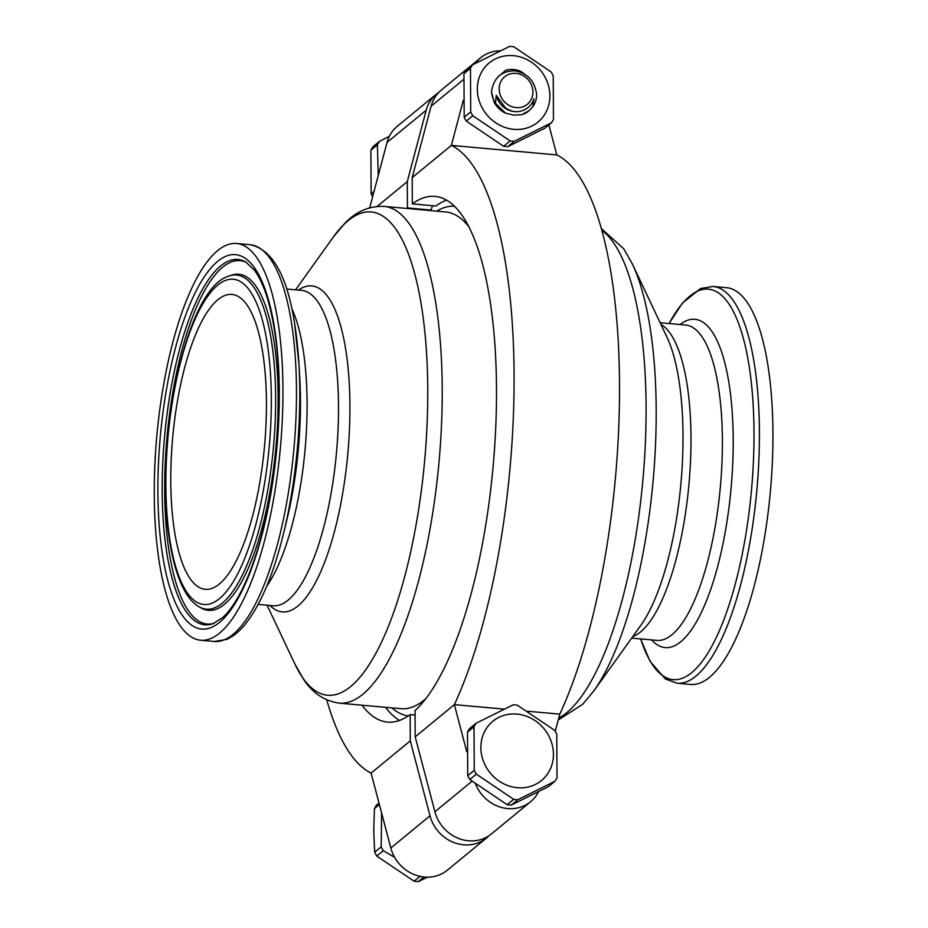 <?xml version="1.0" encoding="UTF-8"?>
<svg xmlns="http://www.w3.org/2000/svg" width="928" height="928" viewBox="0 0 928 928"><rect width="100%" height="100%" fill="white"/><g stroke="black" fill="none" stroke-linecap="round" stroke-linejoin="round"><path stroke-width="1.39" d="M262.496 351.236A148.039 46.122 95.2 0 1 254.481 508.486A148.039 46.122 95.2 0 1 205.297 589.315A148.039 46.122 95.2 0 1 174.708 532.498A148.039 46.122 95.2 0 1 182.735 375.248A148.039 46.122 95.2 0 1 231.907 294.42A148.039 46.122 95.2 0 1 262.496 351.236M491.596 92.278L491.77 90.016C494.38 77.221 502.048 70.818 514.773 70.83C527.406 73.08 534.667 80.829 536.581 94.053L536.628 96.338A23.908 21.715 -129.4 0 1 532.869 106.697L529.041 110.757L521.884 114.643L513.729 115.118L505.563 113.17A23.908 21.715 -129.4 0 1 494.137 102.324L491.596 92.278A23.908 21.715 -129.4 0 0 495.471 103.333M514.68 111.592A20.892 19.639 -110.6 0 1 514.495 111.58A20.892 19.639 -110.6 0 1 496.236 95.329L495.471 103.321L505.563 113.17M532.869 106.697L534.006 98.739C532.463 103.623 529.459 107.219 525.004 109.527C518.346 112.914 511.804 112.334 505.366 107.752L496.236 95.329M527.742 711.254L559.804 714.142A318.432 99.192 -84.8 0 0 619.51 384.18A318.432 99.192 -84.8 0 0 556.788 154.906L451.356 145.394A318.432 99.192 95.2 0 1 514.077 374.668A318.432 99.192 95.2 0 1 454.372 704.63L415.187 736.844L415.048 710.57A263.923 82.221 -84.8 0 0 495.888 423.783A263.923 82.221 -84.8 0 0 434.954 196.388A263.923 82.221 -84.8 0 0 412.322 203.882L435.87 206.016A263.923 82.221 95.2 0 1 446.472 200.181M430.383 210.575A263.923 82.221 95.2 0 1 430.963 210.041L432.541 205.714M159.546 563.806A199.184 62.048 95.2 0 1 170.334 352.234A199.184 62.048 95.2 0 1 236.501 243.484A199.184 62.048 95.2 0 1 277.669 319.928A199.184 62.048 95.2 0 1 266.87 531.5A199.184 62.048 95.2 0 1 200.703 640.25A199.184 62.048 95.2 0 1 159.546 563.806M677.185 683.228L690.71 684.458A199.184 62.048 -84.8 0 0 772.943 433.26A199.184 62.048 -84.8 0 0 726.508 287.692L712.982 286.474A199.184 62.048 95.2 0 1 759.406 432.03A199.184 62.048 95.2 0 1 677.185 683.228L665.434 679.041L650.052 661.316L640.598 638.916M516.954 714.096A38.338 34.823 50.6 0 0 480.866 747.632A38.338 34.823 50.6 0 0 517.348 787.721A38.338 34.823 50.6 0 0 553.436 754.186A38.338 34.823 50.6 0 0 516.954 714.096M467.735 775.704L467.503 732.076L474.011 726.717A49.265 44.753 -129.4 0 1 476.064 723.26L513.184 704.804A49.265 44.753 -129.4 0 1 515.26 704.955A49.265 44.753 -129.4 0 1 517.325 705.187L554.677 730.359A49.265 44.753 -129.4 0 1 556.765 734.187L557.009 777.815A49.265 44.753 -129.4 0 1 554.956 781.26L548.436 786.619L511.316 805.075A49.265 44.753 -129.4 0 1 509.252 804.936A49.265 44.753 -129.4 0 1 507.175 804.704L469.823 779.52L476.342 774.172A49.265 44.753 -129.4 0 1 474.254 770.344L467.735 775.704A49.265 44.753 50.6 0 0 469.823 779.52M474.011 726.717L474.254 770.344M476.342 774.172L513.694 799.344L507.175 804.704M511.316 805.075L517.836 799.716A49.265 44.753 -129.4 0 1 515.759 799.576A49.265 44.753 -129.4 0 1 513.694 799.344M467.503 732.076A49.265 44.753 -129.4 0 1 469.556 728.619L476.064 723.26M374.042 191.423L371.13 193.813A49.265 44.753 50.6 0 0 372.65 196.678M371.13 193.813L370.898 150.185L377.406 144.838A49.265 44.753 -129.4 0 1 379.459 141.381L372.952 146.74A49.265 44.753 50.6 0 0 370.898 150.185M389.354 136.265L379.459 141.381M377.406 144.838L378.253 175.566M427.611 877.157L418.261 881.6L423.887 876.983M420.036 876.357L414.12 881.229A49.265 44.753 50.6 0 0 418.261 881.6M414.12 881.229L376.768 856.057L383.276 850.698L394.644 857.344M381.594 812.928L381.188 846.87L374.68 852.229A49.265 44.753 50.6 0 0 376.768 856.057M374.68 852.229L373.729 831.105L374.448 808.601L379.39 804.53M381.188 846.87A49.265 44.753 50.6 0 0 383.276 850.698M551.406 122.856A49.265 44.753 50.6 0 0 553.459 119.399L553.227 75.771A49.265 44.753 50.6 0 0 551.128 71.943L513.776 46.771A49.265 44.753 50.6 0 0 511.711 46.539A49.265 44.753 50.6 0 0 509.634 46.4L472.526 64.856A49.265 44.753 50.6 0 0 470.473 68.301L470.705 111.928A49.265 44.753 50.6 0 0 472.793 115.756L510.145 140.928L503.637 146.288A49.265 44.753 50.6 0 0 505.702 146.52A49.265 44.753 50.6 0 0 507.778 146.659L514.286 141.311L551.406 122.856L544.898 128.203L507.778 146.659M503.637 146.288L466.285 121.116L472.793 115.756M470.705 111.928L464.197 117.288A49.265 44.753 50.6 0 0 466.285 121.116M464.197 117.288L463.954 73.66L470.473 68.301M472.526 64.856L466.007 70.215A49.265 44.753 50.6 0 0 463.954 73.66M513.81 129.317A38.338 34.823 -129.4 0 1 477.328 89.227A38.338 34.823 -129.4 0 1 513.416 55.68A38.338 34.823 -129.4 0 1 549.898 95.77A38.338 34.823 -129.4 0 1 513.81 129.317M510.145 140.928A49.265 44.753 50.6 0 0 512.221 141.16A49.265 44.753 50.6 0 0 514.286 141.311M528.89 110.884A23.908 21.715 -129.4 0 1 528.798 110.966A23.908 21.715 -129.4 0 1 521.884 114.643M498.777 76.189L505.795 70.215C511.015 68.788 516.154 69.252 521.2 71.607L524.332 73.962M379.007 803.08L376.49 805.144A49.265 44.753 50.6 0 0 374.448 808.601M362.013 705.199A263.923 82.221 -84.8 0 0 387.521 722.1A263.923 82.221 -84.8 0 0 410.153 714.606L410.292 740.88L371.107 773.094A318.432 99.192 95.2 0 1 326.76 699.874M369.715 207.768L387.034 142.425A36.528 33.176 -129.4 0 1 397.265 126.301L436.45 94.088A36.528 33.176 -129.4 0 1 439.002 92.197M377.174 206.399L407.276 181.644L407.415 207.918A263.923 82.221 -84.8 0 0 406.835 208.452M488.894 835.803A36.528 33.176 -129.4 0 1 486.55 837.949L447.377 870.162A36.528 33.176 -129.4 0 1 390.827 848.018L371.107 773.094M387.034 142.425L426.207 110.212A36.528 33.176 -129.4 0 1 436.45 94.088M426.207 110.212L407.276 181.644M410.292 740.88L430.012 815.793L390.827 848.018M486.55 837.949A36.528 33.176 -129.4 0 1 430.012 815.793M517.836 799.716L554.956 781.26M466.784 751.808L454.372 704.63L504.113 709.12M463.292 100.34L451.356 145.394L412.183 177.608L431.114 106.175L463.629 79.437M556.788 154.906L548.889 124.92M500.285 50.843A36.528 33.176 50.6 0 0 480.53 57.838A36.528 33.176 50.6 0 0 475.264 63.417M555.246 731.322L559.804 714.142M475.588 784.079A36.528 33.176 50.6 0 0 530.63 801.699A36.528 33.176 50.6 0 0 538.542 791.735M412.322 203.882L412.183 177.608M480.53 57.838L441.345 90.051A36.528 33.176 50.6 0 0 431.114 106.175M415.187 736.844L434.907 811.768A36.528 33.176 50.6 0 0 491.457 833.912L530.63 801.699M410.153 714.606L415.071 715.047M407.415 207.918L430.963 210.041M399.539 720.43A263.923 82.221 95.2 0 1 385.561 707.322M499.183 88.96A17.829 16.205 -129.4 0 1 515.968 73.358A17.829 16.205 -129.4 0 1 532.939 92.011A17.829 16.205 -129.4 0 1 516.154 107.613A17.829 16.205 -129.4 0 1 499.183 88.96M436.682 211.143A255.838 79.692 95.2 0 1 454.349 206.26M468.431 226.212A249.377 77.685 -84.8 0 0 445.672 211.955L384.064 206.399A249.377 77.685 95.2 0 1 435.603 302.099A249.377 77.685 95.2 0 1 422.089 566.996A249.377 77.685 95.2 0 1 339.254 703.146C324.336 700.965 312.411 692.984 303.502 679.203L294.884 664.007A242.626 75.586 -84.8 0 0 393.948 611.645A242.626 75.586 -84.8 0 0 421.324 305.126A242.626 75.586 -84.8 0 0 333.407 236.953L295.545 289.826M298.433 290.093A163.664 50.982 95.2 0 1 345.587 348.742A163.664 50.982 95.2 0 1 331.934 540.56A163.664 50.982 95.2 0 1 269.978 605.474M291.763 308.456A158.34 49.323 95.2 0 1 302.911 348.302A158.34 49.323 95.2 0 1 266.696 586.218M258.158 604.418L273.134 605.764A158.34 49.323 -84.8 0 0 325.728 519.32A158.34 49.323 -84.8 0 0 334.312 351.132A158.34 49.323 -84.8 0 0 301.588 290.371L286.613 289.026M291.195 321.146A199.184 62.048 -84.8 0 0 250.026 244.702C272.252 249.249 287.112 275.477 294.582 323.362L298.909 363.625A195.959 61.039 95.2 0 1 283.608 533.217C273.342 574.884 260.432 605.404 244.853 624.753C239.064 631.794 232.963 636.689 226.548 639.438L214.24 641.468A199.184 62.048 -84.8 0 0 280.395 532.718A199.184 62.048 -84.8 0 0 291.195 321.146M229.123 275.999A167.771 52.258 95.2 0 1 271.185 339.416A167.771 52.258 95.2 0 1 259.492 527.835A167.771 52.258 95.2 0 1 199.265 606.935L201.306 608.084A168.745 52.571 95.2 0 0 261.882 528.531A168.745 52.571 95.2 0 0 273.632 339.01A168.745 52.571 95.2 0 0 231.339 275.233L229.123 275.999C184.591 288.179 153.468 448.294 169.998 543.019C173.223 562.844 178.025 578.62 184.394 590.347C188.558 598.038 193.511 603.571 199.265 606.935M214.09 623.338A182.445 56.828 95.2 0 1 169.511 554.004A182.445 56.828 95.2 0 1 181.807 350.668A182.445 56.828 95.2 0 1 246.639 262.52M167.052 554.41A183.419 57.142 -84.8 0 0 213.034 623.732L223.022 617.294C228.276 612.434 233.554 605.265 238.832 595.753C248.658 577.866 257.091 554.387 264.109 525.329C279.293 463.095 283.353 382.626 274.131 328.025C269.526 300.811 262.902 281.451 254.249 269.932L245.676 261.94A183.419 57.142 -84.8 0 0 179.835 348.418A183.419 57.142 -84.8 0 0 167.052 554.41M339.254 703.146L400.861 708.702A249.377 77.685 -84.8 0 0 425.801 698.761M408.366 715.859A255.838 79.692 95.2 0 1 391.86 707.89M283.608 533.217L286.845 519.912A164.79 51.33 -84.8 0 0 299.721 377.29L298.909 363.625A195.959 61.039 95.2 0 0 294.605 323.512M162.876 556.916A187.932 58.545 95.2 0 1 194.52 294.13A187.932 58.545 95.2 0 1 274.328 326.807A187.932 58.545 95.2 0 1 242.684 589.593A187.932 58.545 95.2 0 1 162.876 556.916M267.009 341.922A163.258 50.854 -84.8 0 0 197.687 313.536A163.258 50.854 -84.8 0 0 170.195 541.813A163.258 50.854 -84.8 0 0 239.517 570.198A163.258 50.854 -84.8 0 0 267.009 341.922M558.76 718.086A249.377 77.685 -84.8 0 0 646.097 407.044A249.377 77.685 -84.8 0 0 601.738 230.272M593.804 690.977L640.923 625.182A163.664 50.982 -84.8 0 0 683.008 435.592A163.664 50.982 -84.8 0 0 666.919 337.096L632.339 263.923A242.626 75.586 95.2 0 1 656.189 409.944A242.626 75.586 95.2 0 1 593.804 690.977L582.61 704.375L558.262 719.954M631.666 638.104L657.024 640.401A158.34 49.323 -84.8 0 0 722.39 440.719A158.34 49.323 -84.8 0 0 685.479 325.009L660.121 322.724M660.922 324.406A158.34 49.323 95.2 0 1 690.989 437.888A158.34 49.323 95.2 0 1 632.757 636.585M680.038 324.522A164.79 51.33 95.2 0 1 733.201 439.791A164.79 51.33 95.2 0 1 706.046 601.866A164.79 51.33 95.2 0 1 651.584 639.902M640.668 638.916A195.959 61.039 -84.8 0 0 711.66 646.584A195.959 61.039 -84.8 0 0 754 432.494A195.959 61.039 -84.8 0 0 669.123 323.536M471.992 781.272L434.907 811.768M236.501 243.484L250.026 244.702M384.064 206.399C368.996 205.877 355.842 211.596 344.601 223.555L333.407 236.953M669.053 323.524L682.37 303.178L700.675 288.492L712.982 286.474M601.216 228.416L623.72 248.739L632.339 263.923M200.703 640.25L214.24 641.468M267.09 605.218L294.884 664.007"/></g></svg>
